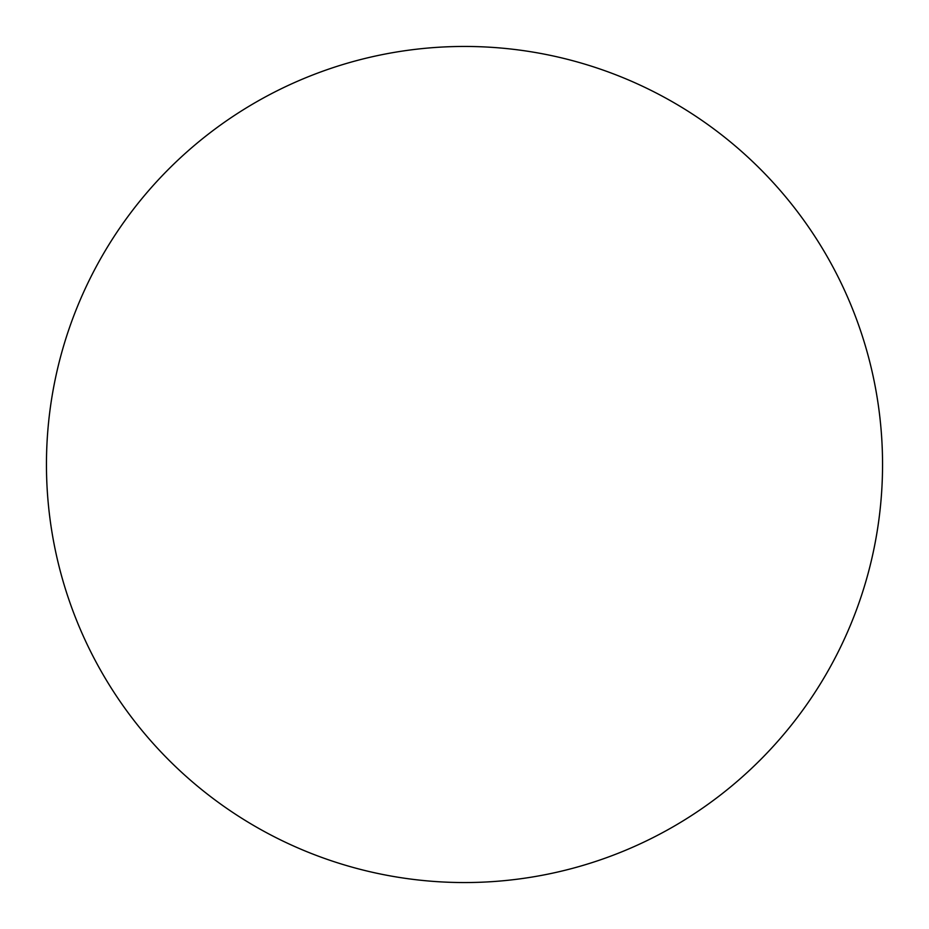 <?xml version="1.0" encoding="UTF-8"?>
<svg xmlns="http://www.w3.org/2000/svg" width="929" height="929" viewBox="0 0 929 929"><rect width="100%" height="100%" fill="white"/><g stroke="black" fill="none" stroke-linecap="round" stroke-linejoin="round"><path stroke-width="1.39" d="M46.45 464.5A418.05 418.05 0 0 0 464.5 882.55A418.05 418.05 0 0 0 882.55 464.5A418.05 418.05 0 0 0 464.5 46.45A418.05 418.05 0 0 0 46.45 464.5"/></g></svg>
